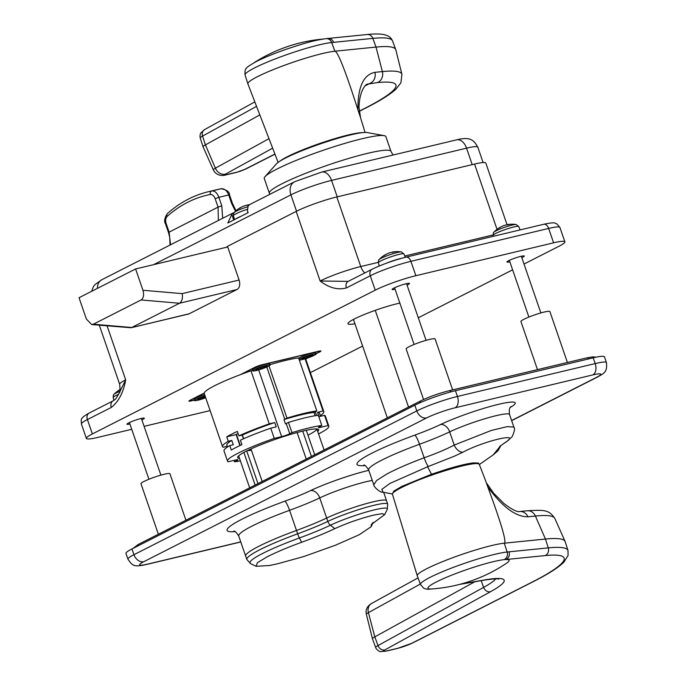 <?xml version="1.0" encoding="UTF-8"?>
<svg xmlns="http://www.w3.org/2000/svg" width="686" height="686" viewBox="0 0 686 686"><rect width="100%" height="100%" fill="white"/><g stroke="black" fill="none" stroke-linecap="round" stroke-linejoin="round"><path stroke-width="1.03" d="M158.363 534.24L140.964 483.716A15.306 1.784 -19 0 1 143.966 481.469A15.306 1.784 -19 0 1 159.838 475.441A15.306 1.784 -19 0 1 169.922 473.752L185.923 520.228M423.562 399.509L406.146 348.934A15.306 1.784 -19 0 1 409.139 346.687A15.306 1.784 -19 0 1 425.011 340.659A15.306 1.784 -19 0 1 435.096 338.961L452.631 389.888M537.49 369.634L520.923 321.528A15.306 1.784 -19 0 1 523.924 319.282A15.306 1.784 -19 0 1 539.796 313.253A15.306 1.784 -19 0 1 549.88 311.555L567.416 362.491M505.951 441.947A9.184 7.495 54.5 0 0 506.911 441.39L501.903 444.88L505.951 441.947C521.943 431.914 483.227 441.175 462.861 452.237L454.183 456.276L427.627 466.746L389.905 483.45L381.836 489.35L383.037 492.205L392.426 493.989M392.461 493.834L393.798 491.116L401.807 486.4L431.477 474.258L446.895 469.198C458.394 465.725 467.183 463.625 473.271 462.904L478.468 463.041L479 464.036M368.674 469.979L373.793 484.848L376.58 480.526L386.69 474.112C396.276 468.992 408.762 463.547 424.145 457.776C435.927 453.635 445.951 449.399 454.218 445.068L491.348 430.431L507.263 426.623L513.865 427.078L509.535 414.515A36.744 4.288 161 0 0 487.094 418.074A36.744 4.288 161 0 0 449.673 431.863A61.243 7.143 -19 0 1 419.498 444.271A67.365 7.863 161 0 0 381.862 460.1A67.365 7.863 161 0 0 368.674 469.979C366.221 466.188 364.575 464.568 363.734 465.125M383.645 492.325L386.527 500.686A36.744 4.288 161 0 0 364.086 504.244A36.744 4.288 161 0 0 326.665 518.041A61.243 7.143 161 0 1 296.489 530.45L297.647 533.819A61.243 7.143 161 0 0 327.822 521.411A36.744 4.288 -19 0 1 365.244 507.614A36.744 4.288 -19 0 1 387.693 504.056L386.527 500.686A36.744 4.288 161 0 0 364.086 504.244A36.744 4.288 161 0 0 326.665 518.041A61.243 7.143 -19 0 1 296.489 530.45A67.365 7.863 161 0 0 258.854 546.279A67.365 7.863 161 0 0 245.665 556.149L238.737 536.023A67.365 7.863 161 0 1 251.925 526.145A67.365 7.863 161 0 1 289.561 510.315L296.489 530.45A67.365 7.863 161 0 0 258.854 546.279A67.365 7.863 161 0 0 245.665 556.149L246.831 559.519A67.365 7.863 -19 0 1 260.02 549.64A67.365 7.863 -19 0 1 297.647 533.819A6.123 0.986 69.9 0 0 299.396 537.978A65.573 7.649 161 0 0 262.764 553.388A65.573 7.649 161 0 0 250.647 563.703L246.831 559.519M511.602 420.527L596.537 377.351A21.438 2.504 161 0 0 592.85 374.899L455.11 407.784A21.438 2.504 161 0 0 426.666 417.911L143.811 561.688A9.184 6.997 63.1 0 1 133.95 554.7A30.621 3.576 -19 0 0 127.956 559.193L125.975 553.439A30.621 3.576 -19 0 1 131.969 548.954L133.95 554.7L416.805 410.931L414.824 405.186L131.969 548.954M414.824 405.186A30.621 3.576 -19 0 1 455.461 390.711L457.442 396.465L595.182 363.58L593.201 357.826L455.461 390.711M593.201 357.826A30.621 3.576 -19 0 1 604.469 356.849L606.45 362.594A30.621 3.576 -19 0 0 595.182 363.58A9.184 5.848 76.6 0 1 592.85 374.899M500.943 445.488L497.933 450.856L493.131 454.921L500.771 445.591M506.911 441.39L512.159 436.656C514.534 431.443 515.1 428.253 513.865 427.078M364.961 465.58A76.549 8.935 -19 0 1 372.009 453.12A76.549 8.935 -19 0 1 414.773 435.138A52.05 6.071 161 0 0 440.421 424.591A9.184 6.337 64.6 0 1 449.673 431.863L454.218 445.068A9.184 6.243 59.3 0 0 462.861 452.237M359.232 534.754L371.109 526.711L371.28 524.541L384.64 514.646L382.231 513.634L373.424 515.169C359.79 518.633 346.919 523.126 334.819 528.64C325.636 532.988 314.574 537.532 301.617 542.292C288.566 547.025 277.161 551.818 267.403 556.68L257.396 562.7L256.092 566.31L269.521 565.513L277.967 563.686L303.658 556.586L335.454 545.207L359.232 534.754M129.911 424.017A9.184 1.072 -19 0 1 126.953 424.197A9.184 1.072 -19 0 1 128.754 422.868A9.184 1.072 -19 0 1 138.195 419.275A9.184 1.072 -19 0 1 144.317 418.211A9.184 1.072 -19 0 1 142.525 419.583A9.184 1.072 -19 0 1 141.882 419.901M407.055 285.11A9.184 1.072 161 0 0 407.707 284.793A9.184 1.072 161 0 0 409.499 283.429A9.184 1.072 161 0 0 403.377 284.493A9.184 1.072 161 0 0 393.935 288.086A9.184 1.072 161 0 0 392.126 289.406A9.184 1.072 161 0 0 395.085 289.235M509.87 261.829A9.184 1.072 -19 0 1 506.911 262.001A9.184 1.072 -19 0 1 508.712 260.68A9.184 1.072 -19 0 1 518.153 257.087A9.184 1.072 -19 0 1 524.275 256.024A9.184 1.072 -19 0 1 522.483 257.387A9.184 1.072 -19 0 1 521.84 257.704M399.861 303.092A32.456 3.79 161 0 0 354.319 318.981A32.456 3.79 161 0 0 347.965 323.741A32.456 3.79 161 0 0 354.928 323.758M131.729 429.307L97.644 437.445A30.621 3.576 -19 0 1 86.376 438.431A30.621 3.576 -19 0 1 92.37 433.938L375.225 290.169A30.621 3.576 -19 0 1 415.862 275.703L553.593 242.818A30.621 3.576 -19 0 1 564.87 241.832A30.621 3.576 -19 0 1 558.876 246.317L524.018 264.041M210.122 410.588L144.103 426.349M512.622 269.83L418.297 317.772M362.62 346.078L310.389 372.618M240.392 374.667L254.48 367.499A6.123 0.712 -19 0 1 262.609 364.609L318.621 351.232A6.123 0.712 -19 0 1 320.877 351.035A6.123 0.712 -19 0 1 319.676 351.935L316.066 353.77M308.125 357.809L305.716 359.035M194.361 400.152L191.188 400.907A6.123 0.712 -19 0 1 188.933 401.104A6.123 0.712 -19 0 1 190.133 400.212L204.231 393.044M187.518 314.282A7.657 4.879 76.6 0 0 188.178 314.197A7.657 4.879 76.6 0 0 188.873 313.939L237.133 289.406A7.657 4.879 76.6 0 0 239.08 279.974L227.495 246.325L296.18 211.417A30.621 3.576 -19 0 1 336.809 196.951L474.549 164.065A30.621 3.576 -19 0 1 485.825 163.088L507.057 224.751M99.316 325.198L119.681 384.332C120.23 390.197 120.119 393.001 119.321 392.761L125.675 379.847C123.42 392.469 118.627 401.662 111.304 407.424A6.123 4.665 -116.9 0 1 113.121 400.864L89.231 413.006C78.65 418.992 81.677 419.849 81.42 424.051L86.376 438.431M346.387 287.931C337.872 290.229 329.117 287.914 320.139 281.003L348.205 281.38A6.123 4.665 -116.9 0 0 346.387 287.931L370.277 275.789L375.225 290.169M390.943 151.349A64.304 7.503 -19 0 0 348.591 158.466A64.304 7.503 -19 0 0 281.937 183.788A64.304 7.503 -19 0 0 269.349 193.212L264.281 178.514A64.304 7.503 -19 0 1 265.062 176.628A64.304 7.503 -19 0 1 276.87 169.09A64.304 7.503 -19 0 1 337.503 145.604A64.304 7.503 -19 0 1 384.109 135.639A64.304 7.503 -19 0 1 385.875 136.643L390.943 151.349L393.061 155.027M265.062 176.628L276.492 163.791A48.989 5.72 -19 0 1 285.496 158.046A48.989 5.72 -19 0 1 331.69 140.158A48.989 5.72 -19 0 1 367.199 132.561L384.109 135.639M226.303 247.312L227.606 246.643M234.423 212.326A12.245 9.33 63.1 0 0 234.278 212.394A12.245 9.33 63.1 0 0 231.808 214.452L227.829 222.993L248.195 212.643L247.389 210.954L248.066 206.177A12.245 9.33 -116.9 0 1 250.544 204.128L294.56 181.756A12.245 9.33 63.1 0 0 290.924 194.867L296.558 211.228M235.487 211.254L231.619 203.416L228.712 194.961L218.868 197.311L221.784 205.766L222.684 218.285M166.158 223.576L165.558 224.022C163.911 221.364 164.529 217.874 167.418 213.552L167.418 213.552A3.061 2.23 48.3 0 0 167.161 216.39C165.583 218.062 165.249 220.455 166.158 223.576L169.073 232.022L170.574 244.773M218.354 220.489L218.062 207.121L215.155 198.674C213.963 195.699 212.326 194.301 210.242 194.49A211.271 134.593 -103.4 0 0 167.161 216.39M167.418 213.552C179.758 202.602 193.435 195.321 208.458 191.694A214.332 136.548 76.6 0 1 211.871 190.957L221.055 188.761A3.061 2.358 -101.1 0 1 221.132 188.744L217.642 189.499A214.332 136.548 -103.4 0 1 221.055 188.761C224.365 188.453 226.912 190.519 228.712 194.961L229.527 194.935L232.434 203.382L231.619 203.416M210.242 194.49A3.061 2.358 78.9 0 1 211.871 190.957C214.795 190.734 217.128 192.852 218.868 197.311L215.155 198.674M194.112 399.235L194.112 399.235A9.184 1.072 161 0 1 195.896 398.026A9.184 1.072 161 0 1 204.634 394.647A9.184 1.072 161 0 0 195.896 398.026A9.184 1.072 161 0 0 194.112 399.235A9.184 1.072 161 0 0 194.095 399.372L194.49 400.521A9.184 1.072 161 0 0 205.706 397.76M270.198 364.883L269.804 363.734A9.184 1.072 161 0 0 269.701 363.64A9.184 1.072 161 0 0 263.261 364.901A9.184 1.072 161 0 0 254.232 368.373A9.184 1.072 161 0 0 252.457 369.574A9.184 1.072 161 0 0 252.431 369.72L252.834 370.869A9.184 1.072 161 0 0 258.879 369.848A9.184 1.072 161 0 0 268.406 366.23A9.184 1.072 161 0 0 270.198 364.883A9.184 1.072 161 0 0 264.153 365.904A9.184 1.072 161 0 0 254.626 369.522A9.184 1.072 161 0 0 252.834 370.869M315.62 352.673A9.184 1.072 161 0 0 309.18 353.942A9.184 1.072 161 0 0 300.142 357.406A9.184 1.072 161 0 0 298.684 358.281A9.184 1.072 161 0 1 300.142 357.406A9.184 1.072 161 0 1 309.18 353.942A9.184 1.072 161 0 1 315.62 352.673A9.184 1.072 161 0 1 315.714 352.776L316.117 353.925A9.184 1.072 161 0 0 310.063 354.945A9.184 1.072 161 0 0 300.545 358.564A9.184 1.072 161 0 0 299.079 359.43M239.517 458.351A42.866 4.999 -19 0 1 237.733 456.945A42.866 4.999 -19 0 1 246.034 451.319A42.866 4.999 -19 0 1 288.18 435.13A42.866 4.999 -19 0 1 318.235 429.23A42.866 4.999 -19 0 1 317.687 431.434M316.795 428.93A41.34 4.819 -19 0 1 308.666 434.804M305.073 358.804L323.046 411.017L317.567 412.329L319.05 416.642L324.538 415.33L328.054 425.543A53.585 6.251 -19 0 1 328.834 426.195A53.585 6.251 -19 0 1 318.553 433.946M324.538 415.33A53.585 6.251 -19 0 1 325.327 415.99L328.834 426.195M323.046 411.017A53.585 6.251 -19 0 1 323.835 411.677A53.585 6.251 -19 0 1 320.319 415.57M227.512 446.989L226.852 445.077A48.989 5.72 -19 0 1 231.791 440.429L228.292 441.27L226.757 436.81A53.585 6.251 -19 0 1 237.365 431.417L238.9 435.876A53.585 6.251 -19 0 1 269.264 423.862L250.999 370.809A53.585 6.251 -19 0 0 241.335 374.307L254.592 367.567A6.123 0.712 -19 0 1 262.712 364.678L317.815 351.524A6.123 0.712 -19 0 1 320.07 351.326A6.123 0.712 -19 0 1 318.87 352.227L316.023 353.667M227.263 446.277L223.302 447.229A53.585 6.251 -19 0 1 222.513 446.569A53.585 6.251 -19 0 1 228.292 441.27M240.383 460.863A53.585 6.251 -19 0 1 234.526 461.807L236.73 460.683A6.123 0.712 161 0 0 237.931 459.783A6.123 0.712 161 0 0 235.675 459.98L228.301 461.747A53.585 6.251 -19 0 1 227.512 461.086L223.996 450.882A53.585 6.251 -19 0 1 229.776 445.583L233.274 444.742L231.791 440.429M222.513 446.569L204.239 393.515A53.585 6.251 -19 0 1 204.205 393.181A53.585 6.251 -19 0 1 241.335 374.307M317.567 412.329A48.989 5.72 -19 0 1 319.496 413.169L320.568 416.282M238.9 435.876L242.398 435.044A48.989 5.72 -19 0 1 274.743 422.55L269.264 423.862M242.398 435.044L243.667 438.714M229.776 445.583L231.311 450.042A53.585 6.251 161 0 1 241.918 444.648L240.383 440.189A53.585 6.251 -19 0 1 270.747 428.175L276.226 426.864L274.743 422.55M227.512 461.086A53.585 6.251 -19 0 1 274.263 438.38L281.646 436.622A6.123 0.712 161 0 0 289.766 433.724L291.979 432.609A53.585 6.251 -19 0 1 321.82 425.483L319.616 426.606A6.123 0.712 161 0 0 318.415 427.498A6.123 0.712 161 0 0 320.671 427.301L328.054 425.543M270.747 428.175L274.263 438.38M234.037 460.375L234.526 461.807M194.335 400.067L192.003 400.624A6.123 0.712 -19 0 1 189.748 400.821A6.123 0.712 -19 0 1 190.948 399.921L204.205 393.181M307.379 358.066L305.673 358.932M252.671 370.414L250.999 370.809M270.104 364.618A53.585 6.251 -19 0 1 298.556 357.912L316.821 410.957A53.585 6.251 -19 0 0 286.98 418.083L284.767 419.206A6.123 0.712 -19 0 1 283.978 419.583A48.989 5.72 -19 0 1 313.999 412.415A6.123 0.712 -19 0 1 314.617 412.08L316.821 410.957M269.015 365.912L286.98 418.083M315.14 415.733L313.999 412.415M283.978 419.583L285.462 423.897A6.123 0.712 161 0 0 286.251 423.519L288.463 422.396A53.585 6.251 -19 0 1 318.304 415.27L321.82 425.483M288.463 422.396L291.979 432.609M239.911 445.583L236.121 434.572A41.34 4.819 -19 0 1 238.059 433.441M226.757 436.81L236.121 434.572M135.605 268.963L79.036 297.715L86.367 319.033L91.692 324.547L93.356 324.221L141.084 299.962C143.588 298.136 144.206 294.903 142.945 290.281L135.605 268.963L227.718 246.969M93.356 324.221L131.746 327.505L179.483 303.246C182.039 301.42 182.93 298.213 182.176 293.625L239.105 280.034M189.139 313.802L131.06 327.762L91.692 324.547M280.214 160.97A45.928 5.359 -19 0 1 287.494 156.64A45.928 5.359 -19 0 1 328.225 140.673A45.928 5.359 -19 0 1 362.517 132.63M365.046 132.441L360.544 117.683L359.001 107.333L360.502 117.572L357.921 109.76C345.452 70.898 337.769 51.39 334.888 51.21L376.031 47.077A171.466 20.005 -19 0 1 395.753 49.615A171.466 20.005 -19 0 1 395.831 49.864L401.91 74.337A169.253 19.748 -19 0 0 382.376 71.584L376.031 47.077L372.841 38.39L333.619 42.335A6.123 5.454 -95.7 0 0 327.968 38.459L326.039 38.648A6.123 5.454 -95.7 0 1 331.698 42.523A48.783 5.694 161 0 0 254.617 67.88A48.783 5.694 161 0 0 245.065 75.014C244.833 71.095 245.245 68.934 246.291 68.523C245.845 67.897 249.241 65.539 256.478 61.448C264.59 57.384 274.957 53.165 287.588 48.792C302.432 43.998 311.247 40.8 326.039 38.648M278.113 162.376L247.895 83.881A48.989 5.72 -19 0 1 247.878 83.838A48.989 5.72 -19 0 1 257.473 76.678A48.989 5.72 -19 0 1 334.888 51.21L331.698 42.523L333.619 42.335M272.642 148.159L225.462 174.15A9.184 7.572 -118.9 0 1 215.378 168.181A14.629 1.706 -19 0 0 213.346 169.905L203.073 146.873A16.841 1.964 -19 0 1 203.065 146.855A16.841 1.964 -19 0 1 205.414 144.892L259.84 114.905M357.921 109.76C357.749 87.148 363.417 74.671 374.916 72.33L382.376 71.584A9.184 8.172 -95.7 0 1 377.489 82.577L366.804 84.224C364.403 85.982 362.422 89.352 360.87 94.334C359.79 97.927 359.164 102.257 359.001 107.325M364.883 85.947A83.246 9.715 -19 0 0 370.028 83.323A9.184 8.172 -95.7 0 0 374.916 72.33M485.208 479.737L485.234 479.806A46.519 5.428 -19 0 0 485.208 479.737L487.729 486.751C501.355 523.675 506.868 542.48 504.287 543.183L545.43 539.042A171.466 20.005 -19 0 1 565.092 541.451A171.466 20.005 -19 0 1 565.187 541.691L567.999 550.515A171.26 19.98 -19 0 0 548.268 547.874L545.43 539.042L535.414 516.043L527.963 516.798C515.683 516.901 502.272 506.885 487.729 486.751M493.303 561.671A42.866 4.999 161 0 0 442.899 578.855A42.866 4.999 161 0 0 432.111 588.931A153.098 153.098 0 0 0 506.311 563.386A42.866 4.999 161 0 0 505.899 559.527A42.866 4.999 161 0 0 504.15 559.647A42.866 4.999 161 0 0 500.36 560.188A42.866 4.999 161 0 0 493.303 561.671M485.234 479.806L479.3 464.396A45.928 5.359 161 0 0 448.97 469.533A45.928 5.359 161 0 0 401.447 487.592A45.928 5.359 161 0 0 392.452 494.297L417.277 575.803A48.989 5.72 -19 0 1 426.872 568.651A48.989 5.72 -19 0 1 499.957 543.801A48.989 5.72 -19 0 1 504.287 543.183L507.125 552.016L548.268 547.874A6.123 5.454 -95.7 0 1 545.121 555.583L505.899 559.527A6.123 5.454 -95.7 0 0 509.046 551.818M504.15 559.647A6.123 5.454 -95.7 0 0 507.125 552.016A48.783 5.694 -19 0 0 502.821 552.633A48.783 5.694 -19 0 0 430.045 577.372A48.783 5.694 -19 0 0 420.501 584.532L417.285 575.846A48.989 5.72 -19 0 1 417.277 575.803M460.76 584.086L484.205 579.996A98.192 11.456 -19 0 1 490.49 591.718L384.872 649.916A10.504 1.226 161 0 0 387.273 650.808A6.123 3.902 -103.4 0 1 386.715 651.014L380.576 651.571C379.71 652.163 375.722 648.819 375.679 647.524L372.464 638.837A16.841 1.964 -19 0 1 372.464 638.812A16.841 1.964 -19 0 1 374.813 636.865L474.832 581.754M527.963 516.798A9.184 8.172 -95.7 0 0 519.696 511.524L527.157 510.778C544.564 509.809 548.869 509.724 554.82 518.419A169.253 19.748 161 0 0 535.414 516.043A9.184 8.172 -95.7 0 0 527.157 510.778M387.333 417.86L353.444 319.436M408.547 407.072L375.242 310.355M249.378 204.865A24.216 17.776 103.3 0 0 249.138 204.925A24.216 17.776 103.3 0 0 247.989 205.243A24.447 15.572 -103.4 0 0 244.748 205.74L243.521 206.169A24.447 18.625 63.1 0 0 243.401 206.22A24.447 18.625 63.1 0 0 240.091 208.055A24.216 15.066 -137.7 0 0 238.325 208.956A24.447 18.625 -116.9 0 1 239.191 208.364A24.499 24.499 0 0 0 234.26 212.497A11.988 1.398 -19 0 1 236.447 211.108A11.988 1.398 -19 0 1 247.68 206.752M249.584 204.711A24.447 15.572 -103.4 0 0 248.606 204.814A24.447 15.572 -103.4 0 0 247.037 205.191M235.229 219.237A13.78 1.604 -19 0 1 237.356 217.976A13.78 1.604 -19 0 1 240.795 216.407M244.748 205.74L244.739 205.74A24.499 24.499 0 0 0 243.401 206.22M239.191 208.364A24.447 18.625 -116.9 0 1 241.283 207.258M249.532 449.613A8.421 5.368 -103.4 0 0 250.956 450.025M251.282 449.802A8.421 5.368 76.6 0 1 250.63 450.222A8.421 5.368 76.6 0 1 249.858 450.505A8.421 5.368 76.6 0 1 247.869 450.41M243.882 452.451L255.115 485.062M306.282 430.302L314.711 454.775M306.248 459.071L297.115 432.549M262.181 481.469L250.982 448.944M236.438 434.384L240.237 445.428M311.435 456.439L302.715 431.117M242.192 435.087L243.47 438.8M246.728 450.968L257.97 483.613M299.302 360.073A9.184 1.072 161 0 0 306.153 358.469A9.184 1.072 161 0 0 314.317 355.271A9.184 1.072 161 0 0 316.117 353.925M304.421 358.135L304.601 358.667L302.303 359.215L304.816 357.86L304.095 357.475M310.166 355.219L310.346 355.742L312.55 354.619L310.261 355.168L303.152 357.698L301.377 358.598L304.25 357.912M310.346 355.742L313.476 355.237L311.71 356.128L306.805 357.543L306.573 356.857M304.601 358.667L306.805 357.543M311.555 355.691L311.71 356.128M205.028 395.796A9.184 1.072 161 0 0 196.29 399.175A9.184 1.072 161 0 0 194.49 400.521M200.166 398.755L200.346 399.278L198.048 399.827L200.561 398.48L199.849 398.086M205.165 396.208L198.897 398.317L197.131 399.209L199.995 398.532M205.517 397.211L202.559 398.154L202.327 397.477M200.346 399.278L202.559 398.154M269.701 363.64A9.184 1.072 161 0 0 263.261 364.901A9.184 1.072 161 0 0 254.232 368.373A9.184 1.072 161 0 0 252.457 369.574M258.502 369.102L258.691 369.625L256.392 370.174L258.896 368.828L258.185 368.433M264.247 366.178L264.436 366.701L266.64 365.578L264.35 366.127L257.233 368.665L255.466 369.557L258.339 368.871M264.436 366.701L267.566 366.195L265.799 367.096L260.894 368.502L260.663 367.825M258.691 369.625L260.894 368.502M265.645 366.65L265.799 367.096M508.3 224.476A24.447 15.572 -103.4 0 1 509.981 224.356A24.216 17.776 103.3 0 0 508.823 224.588A24.216 17.776 103.3 0 0 507.683 224.905A24.447 15.572 -103.4 0 0 504.442 225.394L503.215 225.831A24.447 18.625 63.1 0 0 503.095 225.874A24.447 18.625 63.1 0 0 499.785 227.718A24.216 15.066 -137.7 0 0 498.019 228.618A24.447 18.625 -116.9 0 1 498.885 228.018A24.499 24.499 0 0 0 493.954 232.16A11.988 1.398 -19 0 1 496.141 230.77A11.988 1.398 -19 0 1 512.048 225.102A11.988 1.398 -19 0 1 516.112 224.528A24.499 24.499 0 0 0 508.3 224.476A24.447 15.572 -103.4 0 0 506.731 224.845L506.765 224.931M504.442 225.394L504.433 225.394A24.499 24.499 0 0 0 503.095 225.874M498.885 228.018A24.447 18.625 -116.9 0 1 500.977 226.92M388.61 262.412A13.017 1.518 -19 0 1 398.309 259.214L398.317 259.239M393.515 251.882A24.447 15.572 -103.4 0 1 395.196 251.762A24.216 17.776 103.3 0 0 394.047 251.985A24.216 17.776 103.3 0 0 392.898 252.311A24.447 15.572 -103.4 0 0 389.657 252.8L388.439 253.237A24.447 18.625 63.1 0 0 388.31 253.28A24.447 18.625 63.1 0 0 385 255.123A24.216 15.066 -137.7 0 0 383.234 256.024A24.447 18.625 -116.9 0 1 384.1 255.424A24.499 24.499 0 0 0 379.169 259.565A11.988 1.398 -19 0 1 381.365 258.176A11.988 1.398 -19 0 1 397.263 252.508A11.988 1.398 -19 0 1 401.336 251.934A24.499 24.499 0 0 0 393.515 251.882A24.447 15.572 -103.4 0 0 391.955 252.251L391.98 252.337M401.576 258.296A13.78 1.604 161 0 0 385.909 263.39M389.657 252.8L389.657 252.8A24.499 24.499 0 0 0 388.31 253.28M384.1 255.424A24.447 18.625 -116.9 0 1 386.192 254.326M120.213 389.631A24.447 18.625 63.1 0 0 119.827 389.905A24.216 15.066 -137.7 0 0 118.061 390.806A24.447 18.625 -116.9 0 1 118.927 390.214A24.499 24.499 0 0 0 113.996 394.347A11.988 1.398 -19 0 1 116.183 392.958A11.988 1.398 -19 0 1 119.861 391.303M118.927 390.214A24.447 18.625 -116.9 0 1 120.23 389.468M235.024 531.624A76.549 8.935 -19 0 1 242.072 519.165A76.549 8.935 -19 0 1 284.836 501.183A52.05 6.071 161 0 0 310.484 490.636A45.928 5.359 -19 0 1 368.794 470.33M427.627 466.746L431.477 474.258M440.421 424.591A45.928 5.359 -19 0 1 497.204 404.646A45.928 5.359 -19 0 1 510.298 407.441M143.811 561.688A21.438 2.504 161 0 0 147.499 564.141L240.752 541.871M426.666 417.911A9.184 6.997 63.1 0 1 416.805 410.931A30.621 3.576 -19 0 1 457.442 396.465A9.184 5.848 76.6 0 1 455.11 407.784M428.338 466.48A9.184 1.483 69.8 0 1 424.145 457.776L419.498 444.271A9.184 1.483 69.9 0 0 414.773 435.138M372.275 480.44A36.744 4.288 161 0 0 319.736 497.916A61.243 7.143 -19 0 1 289.561 510.315A9.184 1.483 -110.1 0 0 284.836 501.183M384.64 514.646L387.324 509.235A34.952 4.082 161 0 0 367.85 511.576A34.952 4.082 161 0 0 330.446 525.21A6.123 4.219 -115.4 0 1 327.822 521.411L319.736 497.916A9.184 6.337 64.6 0 0 310.484 490.636M497.084 450.067A9.184 9.115 -26.1 0 0 500.54 445.754M147.499 564.141A9.184 5.848 76.6 0 1 146.667 564.449C133.058 567.451 132.441 565.504 127.956 559.193M596.537 377.351A9.184 6.997 63.1 0 0 597.729 376.914L511.653 420.672M371.186 525.682L372.464 523.075M334.819 528.649L330.446 525.21A63.035 7.357 -19 0 1 299.396 537.978L301.617 542.292M132.835 548.517L138.418 544.375L421.273 400.607C429.496 396.671 438.637 393.412 448.704 390.831L586.436 357.946A4.596 2.924 76.6 0 1 588.854 358.864M138.418 544.375A4.596 3.499 63.1 0 0 136.874 546.459M421.273 400.607A4.596 3.499 63.1 0 0 419.686 402.888M448.704 390.831A4.596 2.924 76.6 0 1 451.174 391.809M111.304 407.424L87.414 419.566L92.37 433.938M89.231 413.006A6.123 4.665 -116.9 0 0 87.414 419.566A30.621 3.576 161 0 0 81.42 424.051M107.085 325.859L125.675 379.847A30.621 3.576 -19 0 0 119.681 384.332M296.18 211.417L320.139 281.003A30.621 3.576 -19 0 1 360.767 266.537L378.26 262.361M553.593 242.818L548.646 228.438A6.123 3.902 -103.4 0 0 543.689 224.279C557.109 221.475 554.202 223.542 556.8 223.816L559.922 227.452A30.621 3.576 161 0 0 548.646 228.438L410.905 261.323L415.862 275.703M543.689 224.279L405.949 257.164A6.123 3.902 -103.4 0 1 410.905 261.323A30.621 3.576 161 0 0 370.277 275.789A6.123 4.665 -116.9 0 1 372.086 269.238L348.205 281.38M336.809 196.951L360.767 266.537A12.245 7.803 -103.4 0 0 364.798 272.942M404.791 256.024L493.037 234.955M474.549 164.065L497.024 229.33M294.56 181.756L321.648 172.075L456.627 139.85C470.759 136.411 473.855 140.296 477.816 147.19A30.621 3.576 161 0 0 466.549 148.167L331.561 180.401A30.621 3.576 161 0 0 290.924 194.867L153.595 264.667M321.648 172.075A12.245 7.803 76.6 0 1 331.561 180.401L337.229 196.856M456.627 139.85A12.245 7.803 76.6 0 1 466.549 148.167L472.217 164.623M91.71 291.276L93.382 286.671L94.788 284.741L101.862 279.699A12.245 9.33 63.1 0 0 97.421 288.369M233.72 220L231.808 214.452M165.558 224.022L168.473 232.468L218.062 207.121L221.784 205.766M286.251 423.519L289.766 433.724M258.673 369.908L281.646 436.622M266.794 366.993L284.767 419.206M236.438 459.817L236.73 460.683M315.303 411.729L316.606 415.502M320.302 426.246L320.671 427.301M236.867 289.543L179.483 303.246L141.084 299.962M142.945 290.281L182.176 293.625M256.547 106.356L202.567 136.085A16.627 1.938 161 0 0 200.252 138.023L203.065 146.855M268.981 138.649L215.378 168.181L205.414 144.892L202.567 136.085A6.123 5.051 61.1 0 1 204.6 129.577L200.827 132.904C200.02 134.67 199.823 136.377 200.252 138.023M367.19 34.514C386.098 32.542 390.463 36.221 392.538 40.928A171.26 19.98 161 0 0 372.841 38.39A6.123 5.454 84.3 0 0 367.19 34.514L327.968 38.459M359.215 111.183L364.566 108.465A160.104 18.676 161 0 0 377.489 82.577M225.462 174.15A5.479 0.643 161 0 0 226.714 174.613L237.159 172.117A5.479 0.643 161 0 0 244.43 169.528L274.906 154.041M226.714 174.613A9.184 5.848 76.6 0 1 225.883 174.921C223.825 175.736 216.605 176.551 213.346 169.905M237.159 172.117A9.184 5.848 76.6 0 1 236.327 172.426L225.883 174.921M244.43 169.528A9.184 6.997 63.1 0 0 245.622 169.09L236.327 172.426M364.566 108.465A9.184 6.997 63.1 0 0 365.758 108.028L359.232 111.346M387.273 650.808L397.717 648.313A10.504 1.226 161 0 0 411.66 643.348L531.796 582.285A165.137 19.268 161 0 0 545.121 555.583M375.679 647.524A16.627 1.938 -19 0 1 378.003 645.577L483.621 587.379A92.07 10.744 161 0 0 495.746 578.838M490.49 591.718A6.123 5.051 61.1 0 1 483.621 587.379L481.16 580.648M420.321 584.043L368.416 612.641A14.629 1.706 161 0 0 366.375 614.339L372.464 638.812M384.872 649.916A6.123 5.051 61.1 0 1 378.003 645.577L374.813 636.865L368.416 612.641A9.184 7.572 -118.9 0 1 371.623 603.44L418.04 577.869M411.66 643.348A6.123 4.665 -116.9 0 0 412.458 643.056L532.593 581.994A6.123 4.665 -116.9 0 1 531.796 582.285M412.458 643.056L397.16 648.519A6.123 3.902 -103.4 0 0 397.717 648.313M484.205 579.996A6.123 4.913 80.1 0 1 483.278 580.279C500.608 577.663 498.928 579.481 498.653 579.044M247.063 209.376A13.549 1.578 161 0 0 236.095 213.74A13.549 1.578 161 0 0 233.437 215.721L234.543 219.58M308.571 356.025L308.837 356.814M204.317 396.645L204.591 397.434M262.652 366.984L262.927 367.782M516.112 224.528L518.745 226.56A13.549 1.578 161 0 0 509.792 228.078A13.549 1.578 161 0 0 495.789 233.403A13.549 1.578 161 0 0 493.131 235.384L493.388 236.284M401.336 251.934L403.96 253.966A13.549 1.578 161 0 0 395.007 255.484A13.549 1.578 161 0 0 381.004 260.809A13.549 1.578 161 0 0 378.346 262.781L379.264 265.979M118.584 394.313A13.549 1.578 161 0 0 115.823 395.59A13.549 1.578 161 0 0 113.173 397.571L113.97 400.35M233.797 531.17C234.638 530.612 236.284 532.233 238.737 536.023M493.131 454.921L479.36 464.533M499.717 446.32L502.015 444.811M373.793 484.848C373.407 486.365 379.873 492.857 383.037 492.205L383.037 492.205M510.984 406.575C511.327 407.338 508.489 406.043 509.535 414.515M240.786 541.974L146.667 564.449M597.729 376.914C603.972 373.295 607.47 372.206 606.45 362.594M371.186 526.522L373.244 522.38M256.092 566.31L250.647 563.703M387.693 504.056L387.324 509.235M586.436 357.946L592.721 356.849L596.048 357.192M559.922 227.452L564.87 241.832M119.321 392.761C114.339 401.885 115.617 398.472 113.121 400.864M405.949 257.164C393.532 260.346 382.248 264.367 372.086 269.238M269.349 193.212L269.684 194.395M477.816 147.19L483.107 162.556M101.862 279.699L234.278 212.394M248.006 212.737L247.389 210.954M208.458 191.694L217.642 189.499M229.527 194.935C229.621 191.909 226.826 189.851 221.132 188.744M232.434 203.382L236.018 210.756M168.473 232.468L169.716 237.287L170.034 245.048M323.835 411.677L305.579 358.649M131.06 327.762L188.796 313.974M322.737 39.093A153.098 153.098 0 0 0 253.983 62.769M245.065 75.014L247.878 83.838M392.538 40.928L395.753 49.615M274.957 154.179L245.622 169.09M365.758 108.028C379.975 100.885 390.085 94.539 396.114 88.983L400.898 82.774L401.91 74.337M254.832 101.897L204.6 129.577M554.82 518.419L565.092 541.451M371.623 603.44C367.087 606.227 365.338 609.854 366.375 614.339M519.696 511.524C517.27 512.219 512.082 509.604 504.15 503.678L493.697 493.311L486.991 483.673M532.593 581.994C547.805 574.328 558.224 567.725 563.866 562.16L568.077 555.523L567.999 550.515M386.715 651.014L397.16 648.519M420.501 584.532L423.656 588.168L425.466 588.897L427.987 589.274L435.07 588.691M459.423 584.446L483.278 580.279M249.635 204.677A24.499 24.499 0 0 0 248.606 204.814M234.26 212.497C233.815 212.343 233.54 213.415 233.437 215.721M238.659 455.847L249.67 487.832M316.829 428.93L324.084 450.007M304.635 357.346L304.816 357.86M309.84 355.382L310.046 355.965M200.381 397.957L200.561 398.48M258.725 368.305L258.896 368.828M263.93 366.341L264.136 366.933M521.334 256.238L540.86 312.945M518.745 226.56L520.099 229.913M493.954 232.16C493.508 231.997 493.234 233.077 493.131 235.384M509.364 260.363L528.889 317.061M406.549 283.644L426.075 340.35M403.96 253.966L405.315 257.319M379.169 259.565C378.723 259.402 378.449 260.474 378.346 262.781M394.579 287.768L414.104 344.466M141.376 418.434L160.901 475.132M113.996 394.347C113.55 394.193 113.276 395.265 113.173 397.571M129.405 422.55L148.931 479.257"/></g></svg>

